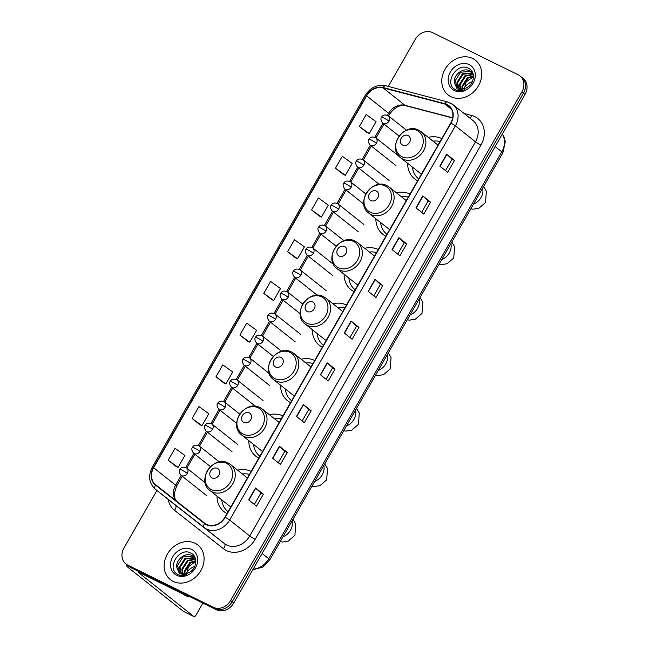 <?xml version="1.0" encoding="UTF-8"?>
<svg xmlns="http://www.w3.org/2000/svg" width="649" height="649" viewBox="0 0 649 649"><rect width="100%" height="100%" fill="white"/><g stroke="black" fill="none" stroke-linecap="round" stroke-linejoin="round"><path stroke-width="0.97" d="M251.163 471.434A24.386 20.452 -51.5 0 0 251.155 471.425A24.386 20.452 -51.5 0 0 237.639 470.184M217.034 496.12A24.386 20.452 -51.5 0 0 223.921 511.574A24.386 20.452 -51.5 0 0 227.028 513.546A24.386 20.452 -51.5 0 0 227.045 513.554M282.932 415.96A24.386 20.452 -51.5 0 0 282.923 415.952A24.386 20.452 -51.5 0 0 269.408 414.711M248.802 440.647A24.386 20.452 -51.5 0 0 255.69 456.109A24.386 20.452 -51.5 0 0 258.797 458.072A24.386 20.452 -51.5 0 0 258.813 458.08M314.7 360.495A24.386 20.452 -51.5 0 0 314.692 360.487A24.386 20.452 -51.5 0 0 301.177 359.238M280.571 385.182A24.386 20.452 -51.5 0 0 287.458 400.636A24.386 20.452 -51.5 0 0 290.565 402.607A24.386 20.452 -51.5 0 0 290.582 402.615M346.469 305.022A24.386 20.452 -51.5 0 0 346.452 305.014A24.386 20.452 -51.5 0 0 332.945 303.773M312.339 329.708A24.386 20.452 -51.5 0 0 319.227 345.171A24.386 20.452 -51.5 0 0 322.334 347.134A24.386 20.452 -51.5 0 0 322.35 347.142M378.237 249.549A24.386 20.452 -51.5 0 0 378.221 249.549A24.386 20.452 -51.5 0 0 364.714 248.299M344.108 274.235A24.386 20.452 -51.5 0 0 350.995 289.697A24.386 20.452 -51.5 0 0 354.103 291.669A24.386 20.452 -51.5 0 0 354.119 291.669M410.006 194.083A24.386 20.452 -51.5 0 0 409.99 194.075A24.386 20.452 -51.5 0 0 396.482 192.834M375.876 218.77A24.386 20.452 -51.5 0 0 382.764 234.224A24.386 20.452 -51.5 0 0 385.871 236.195A24.386 20.452 -51.5 0 0 385.887 236.204M441.774 138.61A24.386 20.452 -51.5 0 0 441.758 138.602A24.386 20.452 -51.5 0 0 428.251 137.361M407.645 163.297A24.386 20.452 -51.5 0 0 414.533 178.759A24.386 20.452 -51.5 0 0 417.64 180.722A24.386 20.452 -51.5 0 0 417.648 180.73M156.92 490.466L123.983 547.975A13.799 11.577 -51.5 0 0 125.849 563.94L128.989 566.431A13.799 11.577 -51.5 0 0 130.749 567.542L216.458 609.792A13.799 11.577 -51.5 0 0 233.737 603.026L525.017 94.421A13.799 11.577 -51.5 0 0 523.151 78.456L521.585 77.215A13.799 11.577 -51.5 0 1 523.451 93.172A13.799 11.577 -51.5 0 0 521.585 77.215L520.011 75.965A13.799 11.577 -51.5 0 0 518.251 74.854L432.542 32.604A13.799 11.577 -51.5 0 0 415.263 39.37L388.313 86.422M125.849 563.94A13.799 11.577 -51.5 0 0 127.61 565.052L213.318 607.302A13.799 11.577 -51.5 0 0 230.598 600.528L232.172 601.777L523.451 93.172L232.172 601.777A13.799 11.577 -51.5 0 1 214.892 608.543A13.799 11.577 -51.5 0 0 232.172 601.777L233.737 603.026M127.61 565.052L129.175 566.301L214.892 608.543L129.175 566.301A13.799 11.577 -51.5 0 1 127.415 565.182A13.799 11.577 -51.5 0 0 129.175 566.301L130.749 567.542M472.667 58.491A22.082 18.521 -51.5 0 0 446.066 67.642A22.082 18.521 -51.5 0 0 448.005 94.859A22.082 18.521 -51.5 0 0 450.82 96.644A22.082 18.521 -51.5 0 0 477.421 87.493A22.082 18.521 -51.5 0 0 475.482 60.276A22.082 18.521 -51.5 0 0 472.667 58.491A22.082 18.521 -51.5 0 0 446.066 67.642A22.082 18.521 -51.5 0 0 448.005 94.859A22.082 18.521 -51.5 0 0 450.82 96.644A22.082 18.521 -51.5 0 0 477.421 87.493A22.082 18.521 -51.5 0 0 475.482 60.276A22.082 18.521 -51.5 0 0 472.667 58.491M195.041 543.262A22.082 18.521 -51.5 0 0 168.44 552.413A22.082 18.521 -51.5 0 0 170.379 579.622A22.082 18.521 -51.5 0 0 173.194 581.407A22.082 18.521 -51.5 0 0 199.795 572.256A22.082 18.521 -51.5 0 0 197.856 545.046A22.082 18.521 -51.5 0 0 195.041 543.262A22.082 18.521 -51.5 0 0 168.44 552.413A22.082 18.521 -51.5 0 0 170.379 579.622A22.082 18.521 -51.5 0 0 173.194 581.407A22.082 18.521 -51.5 0 0 199.795 572.256A22.082 18.521 -51.5 0 0 197.856 545.046A22.082 18.521 -51.5 0 0 195.041 543.262M446.845 104.789A14.724 12.347 128.5 0 1 448.727 105.974A14.724 12.347 128.5 0 1 450.714 123.002L224.968 517.172A14.724 12.347 128.5 0 1 204.711 523.24L155.695 484.795A14.724 12.347 128.5 0 1 155.646 484.754A14.724 12.347 128.5 0 1 153.651 467.726L366.636 95.841A14.724 12.347 128.5 0 1 383.024 87.858L444.8 104.027A14.724 12.347 128.5 0 1 446.845 104.789M447.031 104.473A15.089 12.655 -51.5 0 0 444.93 103.686L383.153 87.526A15.089 12.655 -51.5 0 0 366.361 95.703L153.375 467.596A15.089 12.655 -51.5 0 0 155.468 485.079L204.484 523.532A15.089 12.655 -51.5 0 0 225.252 517.31L450.99 123.14A15.089 12.655 -51.5 0 0 447.031 104.473M248.681 499.9L256.533 506.139L263.356 494.214L255.511 487.983L248.681 499.9M254.376 504.419L260.914 492.997L255.511 487.983M260.914 493.013L263.356 494.214M272.58 458.178L280.425 464.416L287.256 452.491L279.403 446.261L272.58 458.178M278.267 462.705L284.814 451.274L279.403 446.261M284.806 451.29L287.256 452.491M296.471 416.455L304.324 422.694L311.147 410.768L303.302 404.538L296.471 416.455M302.166 420.982L308.705 409.56L303.302 404.538M308.697 409.568L311.147 410.768M320.371 374.733L328.216 380.971L335.038 369.054L327.193 362.815L320.371 374.733M326.058 379.259L332.596 367.837L327.193 362.815M332.596 367.845L335.038 369.054M439.835 166.128L447.688 172.358L454.511 160.441L446.666 154.211L439.835 166.128M445.53 170.646L452.069 159.224L446.666 154.211M452.069 159.232L454.511 160.441M415.944 207.85L423.789 214.081L430.62 202.163L422.775 195.925L415.944 207.85M421.639 212.369L428.178 200.947L422.775 195.925M428.17 200.955L430.62 202.163M392.053 249.573L399.898 255.803L406.728 243.886L398.875 237.648L392.053 249.573M397.74 254.092L404.286 242.669L398.875 237.648M404.278 242.677L406.728 243.886M368.153 291.296L376.006 297.526L382.829 285.609L374.984 279.37L368.153 291.296M373.848 295.814L380.387 284.392L374.984 279.37M380.387 284.4L382.829 285.609M344.262 333.01L352.107 339.249L358.938 327.331L351.085 321.093L344.262 333.01M349.949 337.537L356.496 326.114L351.085 321.093M356.488 326.123L358.938 327.331M230.598 600.528L521.877 91.923A13.799 11.577 -51.5 0 0 520.011 75.965M215.987 376.785L225.884 383.932L232.707 372.015L222.81 364.868L215.987 376.785L223.848 382.999M199.941 424.738L192.096 418.508L201.985 425.655L208.816 413.738L198.918 406.582L192.096 418.508M168.196 460.23L178.094 467.377L184.916 455.46L175.027 448.305L168.196 460.23L176.057 466.444M287.669 251.617L297.567 258.773L304.389 246.847L294.5 239.7L287.669 251.617L295.53 257.831M319.413 216.133L311.561 209.895L321.458 217.05L328.289 205.125L318.391 197.977L311.561 209.895M335.46 168.172L345.349 175.327L352.18 163.402L342.283 156.255L335.46 168.172L343.321 174.386M367.196 132.688L359.351 126.458L369.249 133.605L376.071 121.679L366.182 114.532L359.351 126.458M239.879 335.062L249.776 342.21L256.606 330.292L246.709 323.145L239.879 335.062L247.74 341.277M263.778 293.34L273.667 300.487L280.498 288.57L270.601 281.423L263.778 293.34L271.631 299.554M273.667 300.487L271.542 299.514M297.567 258.773L295.441 257.791M321.458 217.05L319.332 216.068M345.349 175.327L343.224 174.346M369.249 133.605L367.123 132.623M249.776 342.21L247.65 341.236M225.884 383.932L223.759 382.959M201.985 425.655L199.86 424.681M178.094 467.377L175.968 466.404M462.056 88.913L461.926 86.301L467.483 77.653L473.437 75.917M462.591 88.897L462.55 86.796L468.107 78.148L473.47 76.42M460.133 88.678L459.435 84.321L464.992 75.673L473.17 74.246M460.587 88.775L460.06 84.816L465.617 76.168L473.251 74.619M458.51 88.077L456.945 82.342L462.502 73.694L472.358 72.923M458.892 88.256L457.569 82.837L463.126 74.189L472.618 73.24M454.706 83.518A10.4 8.721 -51.5 0 0 457.237 87.266A10.4 8.721 -51.5 0 0 458.567 88.11A10.4 8.721 -51.5 0 0 466.29 87.94C474.314 84.768 476.017 71.95 468.943 68.534C457.083 61.306 443.64 83.429 455.071 89.457L455.647 89.765C458.251 91.006 461.082 91.144 464.14 90.179L457.131 88.921L454.706 83.518C452.102 76.209 462.672 66.693 469.819 70.911L473.072 73.889M457.456 87.428L455.071 80.857L460.636 72.209L470.436 71.406L471.515 72.063M464.067 90.203L466.112 81.863L473.47 76.639M469.162 64.616A15 12.582 -51.5 0 0 450.39 71.966A15 12.582 -51.5 0 0 454.324 90.519A15 12.582 -51.5 0 0 473.105 83.169A15 12.582 -51.5 0 0 469.162 64.616M472.367 81.782A15.641 8.38 116.2 0 0 463.921 88.232M470.606 84.605A15.641 8.38 116.2 0 0 467.726 87.169M402.64 145.108A5.525 4.632 -51.5 0 0 409.551 142.399A5.525 4.632 -51.5 0 0 408.099 135.568A5.525 4.632 -51.5 0 0 401.187 138.278A5.525 4.632 -51.5 0 0 402.64 145.108M421.509 173.973A16.566 13.889 -51.5 0 0 421.517 173.973A16.566 13.889 -51.5 0 1 419.4 172.634L400.587 157.691A16.566 13.889 -51.5 0 0 402.696 159.029A16.566 13.889 -51.5 0 0 422.653 152.166A16.566 13.889 -51.5 0 0 421.193 131.755L418.84 130.262C403.865 121.777 386.496 147.753 400.587 157.691M440.063 141.596A21.855 18.326 -51.5 0 0 432.997 141.133M412.391 167.069A21.855 18.326 -51.5 0 0 418.459 178.645A21.855 18.326 -51.5 0 0 418.727 178.856L418.459 178.645M370.871 200.573A5.525 4.632 -51.5 0 0 377.783 197.864A5.525 4.632 -51.5 0 0 376.331 191.041A5.525 4.632 -51.5 0 0 369.419 193.743A5.525 4.632 -51.5 0 0 370.871 200.573M368.819 213.164A16.566 13.889 -51.5 0 0 370.928 214.494A16.566 13.889 -51.5 0 0 390.885 207.639A16.566 13.889 -51.5 0 0 389.424 187.228L387.072 185.736C372.096 177.25 354.727 203.226 368.819 213.164L387.631 228.107A16.566 13.889 -51.5 0 0 389.741 229.438A16.566 13.889 -51.5 0 0 389.749 229.446M408.294 197.069A21.855 18.326 -51.5 0 0 401.228 196.598M380.622 222.534A21.855 18.326 -51.5 0 0 386.69 234.119A21.855 18.326 -51.5 0 0 386.958 234.321L386.69 234.119M339.103 256.047A5.525 4.632 -51.5 0 0 346.014 253.337A5.525 4.632 -51.5 0 0 344.562 246.506A5.525 4.632 -51.5 0 0 337.65 249.216A5.525 4.632 -51.5 0 0 339.103 256.047M357.972 284.911A16.566 13.889 -51.5 0 0 357.98 284.919A16.566 13.889 -51.5 0 1 355.863 283.572L337.05 268.629A16.566 13.889 -51.5 0 0 339.167 269.968A16.566 13.889 -51.5 0 0 359.116 263.105A16.566 13.889 -51.5 0 0 357.656 242.694L355.303 241.209C340.327 232.715 322.959 258.7 337.05 268.629M376.525 252.534A21.855 18.326 -51.5 0 0 369.459 252.072M348.854 278.007A21.855 18.326 -51.5 0 0 354.922 289.584A21.855 18.326 -51.5 0 0 355.19 289.795L354.922 289.584M307.334 311.512A5.525 4.632 -51.5 0 0 314.246 308.81A5.525 4.632 -51.5 0 0 312.794 301.98A5.525 4.632 -51.5 0 0 305.882 304.689A5.525 4.632 -51.5 0 0 307.334 311.512M305.281 324.102A16.566 13.889 -51.5 0 0 307.399 325.441A16.566 13.889 -51.5 0 0 327.347 318.578A16.566 13.889 -51.5 0 0 325.887 298.167L323.543 296.674C308.559 288.188 291.198 314.165 305.281 324.102L324.094 339.046A16.566 13.889 -51.5 0 0 326.204 340.376A16.566 13.889 -51.5 0 0 326.22 340.384M344.757 308.007A21.855 18.326 -51.5 0 0 337.691 307.537M317.085 333.481A21.855 18.326 -51.5 0 0 323.153 345.057A21.855 18.326 -51.5 0 0 323.421 345.268L323.153 345.057M275.565 366.985A5.525 4.632 -51.5 0 0 282.477 364.276A5.525 4.632 -51.5 0 0 281.033 357.445A5.525 4.632 -51.5 0 0 274.121 360.154A5.525 4.632 -51.5 0 0 275.565 366.985M294.435 395.849A16.566 13.889 -51.5 0 0 294.451 395.858A16.566 13.889 -51.5 0 1 292.326 394.511L273.513 379.576A16.566 13.889 -51.5 0 0 275.63 380.906A16.566 13.889 -51.5 0 0 295.579 374.043A16.566 13.889 -51.5 0 0 294.127 353.632L291.774 352.147C276.79 343.654 259.43 369.638 273.513 379.576M312.988 363.472A21.855 18.326 -51.5 0 0 305.922 363.01M285.317 388.946A21.855 18.326 -51.5 0 0 291.385 400.53A21.855 18.326 -51.5 0 0 291.652 400.733M243.797 422.458A5.525 4.632 -51.5 0 0 250.709 419.749A5.525 4.632 -51.5 0 0 249.265 412.918A5.525 4.632 -51.5 0 0 242.353 415.628A5.525 4.632 -51.5 0 0 243.797 422.458M262.667 451.323A16.566 13.889 -51.5 0 0 262.683 451.323A16.566 13.889 -51.5 0 1 260.557 449.984L241.752 435.041A16.566 13.889 -51.5 0 0 243.862 436.379A16.566 13.889 -51.5 0 0 263.81 429.516A16.566 13.889 -51.5 0 0 262.358 409.105L260.006 407.613C245.022 399.127 227.661 425.103 241.752 435.041M281.228 418.946A21.855 18.326 -51.5 0 0 274.154 418.483M253.548 444.419A21.855 18.326 -51.5 0 0 259.616 455.996A21.855 18.326 -51.5 0 0 259.884 456.206L259.616 455.996M212.028 477.924A5.525 4.632 -51.5 0 0 218.94 475.214A5.525 4.632 -51.5 0 0 217.496 468.391A5.525 4.632 -51.5 0 0 210.584 471.093A5.525 4.632 -51.5 0 0 212.028 477.924M209.984 490.514A16.566 13.889 -51.5 0 0 212.093 491.845A16.566 13.889 -51.5 0 0 232.042 484.981A16.566 13.889 -51.5 0 0 230.59 464.579L228.237 463.086C213.253 454.6 195.893 480.576 209.984 490.514L228.789 505.457A16.566 13.889 -51.5 0 0 230.898 506.788A16.566 13.889 -51.5 0 0 230.914 506.796M249.459 474.419A21.855 18.326 -51.5 0 0 242.385 473.948M221.78 499.884A21.855 18.326 -51.5 0 0 227.848 511.469A21.855 18.326 -51.5 0 0 228.115 511.672M127.95 565.612A18.407 1.793 -150.2 0 0 126.563 565.555A18.407 1.793 -150.2 0 0 128.599 567.834L183.334 611.317L193.791 616.477L139.048 572.986A4.6 0.446 29.8 0 1 138.537 572.418A4.6 0.446 29.8 0 1 140.573 573.14L186.758 595.912L184.251 593.916M193.791 616.477A2.304 1.233 116.2 0 0 193.905 616.55A2.304 1.233 116.2 0 0 195.909 615.268L202.877 603.099M190.181 596.845L187.082 596.025A2.304 1.931 128.5 0 1 186.758 595.912M183.188 594.151A15.641 8.38 116.2 0 0 184.332 594.955L186.425 595.985A15.641 8.38 116.2 0 0 188.745 596.463M185.273 595.182A15.641 8.38 116.2 0 0 186.425 595.985M194.732 566.553A15.641 8.38 116.2 0 0 186.287 572.994M192.98 569.368A15.641 8.38 116.2 0 0 190.092 571.939M184.421 573.675L184.3 571.071L189.857 562.415L195.811 560.687M184.957 573.659L184.924 571.566L190.482 562.91L195.836 561.19M182.507 573.44L181.809 569.092L187.366 560.436L195.536 559.016M182.953 573.538L182.426 569.587L187.991 560.931L195.625 559.381M180.884 572.848L179.319 567.112L184.876 558.456L194.732 557.686M181.266 573.026L179.935 567.607L185.492 558.951L194.992 558.002M177.08 568.281A10.4 8.721 -51.5 0 0 179.611 572.037A10.4 8.721 -51.5 0 0 180.933 572.872A10.4 8.721 -51.5 0 0 188.656 572.71C196.679 569.538 198.391 556.712 191.309 553.297C179.457 546.077 166.014 568.191 177.445 574.219L178.021 574.535C180.625 575.777 183.456 575.914 186.514 574.949L179.505 573.684L177.08 568.281C174.467 560.979 185.038 551.463 192.185 555.682L195.438 558.651M179.822 572.199L177.445 565.628L183.002 556.972L192.81 556.177L193.889 556.826M186.441 574.973L188.486 566.626L195.844 561.409M191.536 549.379A15 12.582 -51.5 0 0 172.756 556.737A15 12.582 -51.5 0 0 176.698 575.29A15 12.582 -51.5 0 0 195.479 567.932A15 12.582 -51.5 0 0 191.536 549.379M253.142 569.141A18.407 15.438 -51.5 0 0 268.759 558.74L501.782 151.85A18.407 15.438 -51.5 0 0 502.334 134.027M495.146 146.577L501.782 151.85A9.2 0.892 29.8 0 1 502.805 152.986L269.773 559.876A9.2 0.892 29.8 0 0 268.759 558.74L262.123 553.467M525.017 94.421L521.877 91.923M216.458 609.792L213.318 607.302M464.076 113.47L471.685 115.465A23.007 19.292 128.5 0 1 480.925 145.108L255.179 539.278A4.6 0.446 29.8 0 1 249.735 536.001L475.474 141.831A18.407 15.438 -51.5 0 0 472.991 120.552L452.897 104.586A18.407 15.438 128.5 0 1 455.387 125.865A4.6 0.446 -150.2 0 0 450.99 123.14M255.179 539.278A23.007 19.292 128.5 0 1 226.379 550.555A23.007 19.292 128.5 0 1 223.524 548.762L174.508 510.317A23.007 19.292 128.5 0 1 168.229 499.454M226.696 545.022A18.407 15.438 -51.5 0 0 249.735 536.001L229.641 520.036A18.407 15.438 128.5 0 1 204.321 527.629L155.298 489.184A18.407 15.438 128.5 0 1 155.241 489.135L175.327 505.092A18.407 15.438 -51.5 0 0 175.392 505.141L224.408 543.594A18.407 15.438 -51.5 0 0 226.696 545.022M450.552 103.102A18.407 15.438 128.5 0 1 452.897 104.586L447.526 101.917A4.6 2.353 104.7 0 0 444.93 103.686M447.526 101.917L385.741 85.749C377.256 84.216 370.417 87.428 365.225 95.395A4.6 0.446 29.8 0 1 366.361 95.703M153.375 467.596A4.6 0.446 -150.2 0 0 152.239 467.28C147.956 475.928 148.954 483.213 155.241 489.135M155.468 485.079A4.6 2.507 128.1 0 0 155.298 489.184L175.392 505.141A4.6 2.507 -51.9 0 1 174.508 510.317M385.741 85.749A4.6 2.353 104.7 0 0 383.153 87.526M204.484 523.532A4.6 2.507 128.1 0 0 204.321 527.629L224.408 543.594A4.6 2.507 -51.9 0 1 223.524 548.762M225.252 517.31A4.6 0.446 29.8 0 1 229.641 520.036L455.387 125.865L475.474 141.831A4.6 0.446 29.8 0 0 480.925 145.108M471.685 115.465A4.6 2.353 -75.3 0 1 469.852 118.053M153.651 467.726L175.628 485.184A14.724 12.347 -51.5 0 0 176.285 500.939M444.8 104.027L451.509 109.357M383.024 87.858L404.992 105.316A14.724 12.347 -51.5 0 0 388.613 113.299L387.485 115.262M452.637 117.785L404.992 105.316A8.283 4.227 -75.3 0 0 405.844 105.746C400.019 104.448 394.576 107.304 389.522 114.321L388.581 115.968M366.636 95.841L388.613 113.299A8.283 0.803 29.8 0 1 389.522 114.321M382.926 123.229L374.879 137.272M370.319 145.238L362.272 159.289M357.713 167.255L349.665 181.298M345.106 189.265L337.058 203.315M332.499 211.282L324.451 225.325M319.892 233.291L311.844 247.342M307.285 255.308L299.238 269.351M294.678 277.318L286.631 291.369M282.072 299.335L274.024 313.378M269.465 321.344L261.417 335.395M256.858 343.353L248.81 357.404M244.243 365.371L236.204 379.422M231.636 387.38L223.597 401.431M219.029 409.397L210.99 423.448M206.423 431.407L198.383 445.457M193.816 453.424L185.776 467.475M181.209 475.433L175.628 485.184A8.283 0.803 29.8 0 1 176.544 486.215L174.265 493.711L174.946 498.432L176.463 501.077M344.497 333.205L351.32 321.287M368.389 291.482L375.211 279.565M392.288 249.76L399.111 237.842M416.179 208.037L423.002 196.128M440.071 166.314L446.893 154.405M320.606 374.919L327.421 363.01M296.707 416.642L303.529 404.733M272.815 458.364L279.638 446.455M248.916 500.087L255.738 488.178M482.678 188.137A12.883 10.806 128.5 0 1 481.047 197.523A12.883 10.806 128.5 0 1 473.575 204.021M401.982 156.766A15.219 12.761 -51.5 0 0 421.031 149.302A15.219 12.761 -51.5 0 0 417.031 130.481A15.219 12.761 -51.5 0 0 397.983 137.945A15.219 12.761 -51.5 0 0 401.982 156.766M450.909 243.602A12.883 10.806 128.5 0 1 449.278 252.988A12.883 10.806 128.5 0 1 441.807 259.495M370.214 212.231A15.219 12.761 -51.5 0 0 389.262 204.768A15.219 12.761 -51.5 0 0 385.263 185.947A15.219 12.761 -51.5 0 0 366.214 193.41A15.219 12.761 -51.5 0 0 370.214 212.231M419.14 299.075A12.883 10.806 128.5 0 1 417.51 308.462A12.883 10.806 128.5 0 1 410.038 314.96M338.445 267.704A15.219 12.761 -51.5 0 0 357.494 260.241A15.219 12.761 -51.5 0 0 353.494 241.42A15.219 12.761 -51.5 0 0 334.446 248.883A15.219 12.761 -51.5 0 0 338.445 267.704M387.372 354.541A12.883 10.806 128.5 0 1 385.749 363.927A12.883 10.806 128.5 0 1 378.27 370.433M306.677 323.17A15.219 12.761 -51.5 0 0 325.725 315.714A15.219 12.761 -51.5 0 0 321.726 296.893A15.219 12.761 -51.5 0 0 302.677 304.349A15.219 12.761 -51.5 0 0 306.677 323.17M355.603 410.014A12.883 10.806 128.5 0 1 353.981 419.4A12.883 10.806 128.5 0 1 346.501 425.898M274.908 378.643A15.219 12.761 -51.5 0 0 293.956 371.179A15.219 12.761 -51.5 0 0 289.957 352.358A15.219 12.761 -51.5 0 0 270.909 359.822A15.219 12.761 -51.5 0 0 274.908 378.643M323.835 465.487A12.883 10.806 128.5 0 1 322.212 474.873A12.883 10.806 128.5 0 1 314.733 481.371M243.14 434.116A15.219 12.761 -51.5 0 0 262.188 426.653A15.219 12.761 -51.5 0 0 258.188 407.832A15.219 12.761 -51.5 0 0 239.14 415.295A15.219 12.761 -51.5 0 0 243.14 434.116M292.066 520.952A12.883 10.806 128.5 0 1 290.444 530.338A12.883 10.806 128.5 0 1 282.964 536.845M211.371 489.581A15.219 12.761 -51.5 0 0 230.419 482.118A15.219 12.761 -51.5 0 0 226.42 463.297A15.219 12.761 -51.5 0 0 207.372 470.76A15.219 12.761 -51.5 0 0 211.371 489.581M399.086 136.071L382.691 123.042A4.6 3.862 -51.5 0 0 383.275 123.415A4.6 3.862 -51.5 0 0 389.035 121.152A4.6 3.862 -51.5 0 0 388.418 115.838A4.6 3.862 -51.5 0 0 387.826 115.465M389.035 121.152A4.6 0.446 -150.2 0 0 383.591 117.883A4.6 0.446 29.8 0 0 381.563 117.153C382.942 114.816 385.222 114.378 388.418 115.838L406.477 130.189M395.979 165.633L370.084 145.052A4.6 3.862 -51.5 0 0 370.668 145.425A4.6 3.862 -51.5 0 0 376.428 143.169A4.6 3.862 -51.5 0 0 375.812 137.848A4.6 3.862 -51.5 0 0 375.219 137.474M376.428 143.169A4.6 0.446 -150.2 0 0 370.985 139.892A4.6 0.446 29.8 0 0 368.957 139.162C370.336 136.825 372.615 136.387 375.812 137.848L399.273 156.49M379.332 184.43L357.477 167.069A4.6 3.862 -51.5 0 0 358.061 167.442A4.6 3.862 -51.5 0 0 363.821 165.179A4.6 3.862 -51.5 0 0 363.205 159.865A4.6 3.862 -51.5 0 0 362.613 159.492M363.821 165.179A4.6 0.446 -150.2 0 0 358.378 161.909A4.6 0.446 29.8 0 0 356.35 161.179C357.729 158.843 360.008 158.405 363.205 159.865L389.1 180.438M363.838 204.151L344.87 189.078A4.6 3.862 -51.5 0 0 345.455 189.451A4.6 3.862 -51.5 0 0 351.214 187.196A4.6 3.862 -51.5 0 0 350.598 181.874A4.6 3.862 -51.5 0 0 350.006 181.501M351.214 187.196A4.6 0.446 -150.2 0 0 345.771 183.918A4.6 0.446 29.8 0 0 343.743 183.188C345.122 180.852 347.402 180.414 350.598 181.874L365.793 193.946M358.159 231.669L332.264 211.095A4.6 3.862 -51.5 0 0 332.848 211.46A4.6 3.862 -51.5 0 0 338.608 209.205A4.6 3.862 -51.5 0 0 337.991 203.891A4.6 3.862 -51.5 0 0 337.399 203.518M338.608 209.205A4.6 0.446 -150.2 0 0 333.164 205.936A4.6 0.446 29.8 0 0 331.136 205.206C332.515 202.869 334.795 202.431 337.991 203.891L363.886 224.465M336.174 246.222L319.657 233.105A4.6 3.862 -51.5 0 0 320.241 233.478A4.6 3.862 -51.5 0 0 326.001 231.222A4.6 3.862 -51.5 0 0 325.384 225.901A4.6 3.862 -51.5 0 0 324.792 225.528M326.001 231.222A4.6 0.446 -150.2 0 0 320.557 227.945A4.6 0.446 29.8 0 0 318.529 227.215C319.908 224.879 322.188 224.44 325.384 225.901L344.019 240.706M332.945 275.695L307.05 255.122A4.6 3.862 -51.5 0 0 307.634 255.487A4.6 3.862 -51.5 0 0 313.394 253.232A4.6 3.862 -51.5 0 0 312.769 247.918A4.6 3.862 -51.5 0 0 312.185 247.545M313.394 253.232A4.6 0.446 -150.2 0 0 307.951 249.962A4.6 0.446 29.8 0 0 305.922 249.232C307.302 246.896 309.581 246.458 312.769 247.918L333.602 264.459M317.28 295.279L294.443 277.131A4.6 3.862 -51.5 0 0 295.027 277.504A4.6 3.862 -51.5 0 0 300.787 275.249A4.6 3.862 -51.5 0 0 300.163 269.927A4.6 3.862 -51.5 0 0 299.578 269.554M300.787 275.249A4.6 0.446 -150.2 0 0 295.344 271.972A4.6 0.446 29.8 0 0 293.316 271.241C294.695 268.905 296.974 268.467 300.163 269.927L326.066 290.501M300.179 313.718L281.836 299.148A4.6 3.862 -51.5 0 0 282.42 299.514A4.6 3.862 -51.5 0 0 288.18 297.258A4.6 3.862 -51.5 0 0 287.556 291.945A4.6 3.862 -51.5 0 0 286.972 291.571M288.18 297.258A4.6 0.446 -150.2 0 0 282.737 293.981A4.6 0.446 29.8 0 0 280.701 293.259C282.08 290.922 284.367 290.484 287.556 291.945L302.75 304.016M295.125 341.731L269.23 321.158A4.6 3.862 -51.5 0 0 269.814 321.531A4.6 3.862 -51.5 0 0 275.574 319.276A4.6 3.862 -51.5 0 0 274.949 313.954A4.6 3.862 -51.5 0 0 274.365 313.581M275.574 319.276A4.6 0.446 -150.2 0 0 270.13 315.998A4.6 0.446 29.8 0 0 268.094 315.268C269.473 312.932 271.761 312.493 274.949 313.954L300.852 334.527M273.294 356.415L256.623 343.175A4.6 3.862 -51.5 0 0 257.207 343.54A4.6 3.862 -51.5 0 0 262.967 341.285A4.6 3.862 -51.5 0 0 262.342 335.971A4.6 3.862 -51.5 0 0 261.758 335.598M262.967 341.285A4.6 0.446 -150.2 0 0 257.523 338.007A4.6 0.446 29.8 0 0 255.487 337.285C256.866 334.949 259.154 334.503 262.342 335.971L281.634 351.287M269.911 385.757L244.016 365.184A4.6 3.862 -51.5 0 0 244.6 365.557A4.6 3.862 -51.5 0 0 250.36 363.302A4.6 3.862 -51.5 0 0 249.735 357.98A4.6 3.862 -51.5 0 0 249.151 357.607M250.36 363.302A4.6 0.446 -150.2 0 0 244.916 360.025A4.6 0.446 29.8 0 0 242.88 359.295C244.259 356.958 246.547 356.52 249.735 357.98L269.213 373.459M255.455 406.298L231.409 387.202A4.6 3.862 -51.5 0 0 231.993 387.567A4.6 3.862 -51.5 0 0 237.753 385.311A4.6 3.862 -51.5 0 0 237.128 379.998A4.6 3.862 -51.5 0 0 236.544 379.624M237.753 385.311A4.6 0.446 -150.2 0 0 232.31 382.034A4.6 0.446 29.8 0 0 230.273 381.312C231.652 378.975 233.94 378.529 237.128 379.998L263.032 400.571M236.642 423.383L218.802 409.211A4.6 3.862 -51.5 0 0 219.386 409.584A4.6 3.862 -51.5 0 0 225.146 407.329A4.6 3.862 -51.5 0 0 224.522 402.007A4.6 3.862 -51.5 0 0 223.937 401.634M225.146 407.329A4.6 0.446 -150.2 0 0 219.703 404.051A4.6 0.446 29.8 0 0 217.666 403.321C219.046 400.985 221.333 400.547 224.522 402.007L239.757 414.111M232.091 451.801L206.195 431.228A4.6 3.862 -51.5 0 0 206.78 431.593A4.6 3.862 -51.5 0 0 212.539 429.338A4.6 3.862 -51.5 0 0 211.915 424.024A4.6 3.862 -51.5 0 0 211.331 423.651M212.539 429.338A4.6 0.446 -150.2 0 0 207.096 426.06A4.6 0.446 29.8 0 0 205.06 425.338C206.439 423.002 208.727 422.556 211.915 424.024L237.818 444.597M210.454 466.639L193.589 453.237A4.6 3.862 -51.5 0 0 194.173 453.61A4.6 3.862 -51.5 0 0 199.933 451.355A4.6 3.862 -51.5 0 0 199.308 446.033A4.6 3.862 -51.5 0 0 198.724 445.66M199.933 451.355A4.6 0.446 -150.2 0 0 194.489 448.078A4.6 0.446 29.8 0 0 192.453 447.348C193.832 445.011 196.12 444.573 199.308 446.033L219.338 461.95M206.877 495.828L180.982 475.255A4.6 3.862 -51.5 0 0 181.566 475.62A4.6 3.862 -51.5 0 0 187.326 473.364A4.6 3.862 -51.5 0 0 186.701 468.043A4.6 3.862 -51.5 0 0 186.117 467.678M187.326 473.364A4.6 0.446 -150.2 0 0 181.882 470.087A4.6 0.446 29.8 0 0 179.846 469.365C181.225 467.02 183.513 466.582 186.701 468.043L205.214 482.759M139.048 572.986L139.292 572.564M184.697 594.143L187.082 596.025M502.415 133.889L504.37 137.693L505.287 141.798L502.805 152.986M252.81 569.717L262.561 567.185L269.773 559.876M365.225 95.395L152.239 467.28M383.957 124.048L375.974 137.986M371.35 146.057L363.367 159.995M358.743 168.075L350.76 182.004M346.136 190.084L338.153 204.021M333.529 212.101L325.547 226.03M320.922 234.111L312.94 248.048M308.316 256.128L300.333 270.057M295.709 278.137L287.726 292.074M283.102 300.154L275.119 314.084M270.495 322.164L262.512 336.101M257.888 344.181L249.906 358.11M245.281 366.19L237.299 380.127M232.675 388.207L224.692 402.137M220.068 410.217L212.085 424.154M207.461 432.234L199.478 446.163M194.854 454.243L186.871 468.18M182.247 476.252L176.544 486.215M452.604 117.988L405.844 105.746M471.831 72.299L471.206 71.804M483.57 186.571L486.352 191.122L485.525 202.529L478.84 208.272L473.153 209.189L470.768 208.913M438.034 145.133L421.193 131.755M451.801 242.045L454.584 246.588L453.756 257.994L447.072 263.737L441.385 264.662L439 264.386M406.266 200.606L389.424 187.228M420.033 297.51L422.815 302.061L421.988 313.467L415.303 319.211L409.616 320.127L407.231 319.86M374.497 256.079L357.656 242.694M388.264 352.983L391.047 357.534L390.219 368.94L383.535 374.676L377.848 375.601L375.471 375.325M342.737 311.544L325.887 298.167M356.496 408.448L359.278 412.999L358.451 424.405L351.766 430.149L346.079 431.074L343.702 430.798M310.968 367.018L294.127 353.632M324.727 463.921L327.51 468.473L326.682 479.879L319.998 485.622L314.311 486.539L311.934 486.263M279.2 422.483L262.358 409.105M292.959 519.395L295.749 523.938L294.914 535.344L288.229 541.088L282.542 542.012L280.165 541.737M247.431 477.956L230.59 464.579M382.691 123.042C380.825 120.503 380.444 118.54 381.563 117.153M370.084 145.052C368.218 142.512 367.837 140.549 368.957 139.162M357.477 167.069C355.603 164.53 355.23 162.566 356.35 161.179M344.87 189.078C342.997 186.539 342.623 184.576 343.743 183.188M332.264 211.095C330.39 208.548 330.017 206.593 331.136 205.206M319.657 233.105C317.783 230.565 317.41 228.602 318.529 227.215M307.05 255.122C305.176 252.575 304.803 250.611 305.922 249.232M294.443 277.131C292.569 274.592 292.196 272.629 293.316 271.241M281.836 299.148C279.962 296.601 279.589 294.638 280.701 293.259M269.23 321.158C267.356 318.618 266.982 316.655 268.094 315.268M256.623 343.175C254.749 340.628 254.376 338.664 255.487 337.285M244.016 365.184C242.142 362.645 241.769 360.682 242.88 359.295M231.409 387.202C229.535 384.654 229.162 382.691 230.273 381.312M218.802 409.211C216.928 406.672 216.555 404.708 217.666 403.321M206.195 431.228C204.321 428.681 203.948 426.718 205.06 425.338M193.589 453.237C191.715 450.698 191.341 448.735 192.453 447.348M180.982 475.255C179.108 472.707 178.735 470.744 179.846 469.365M126.563 565.555L126.977 564.833M193.905 616.55L183.456 611.399M194.205 557.069L193.58 556.574"/></g></svg>
